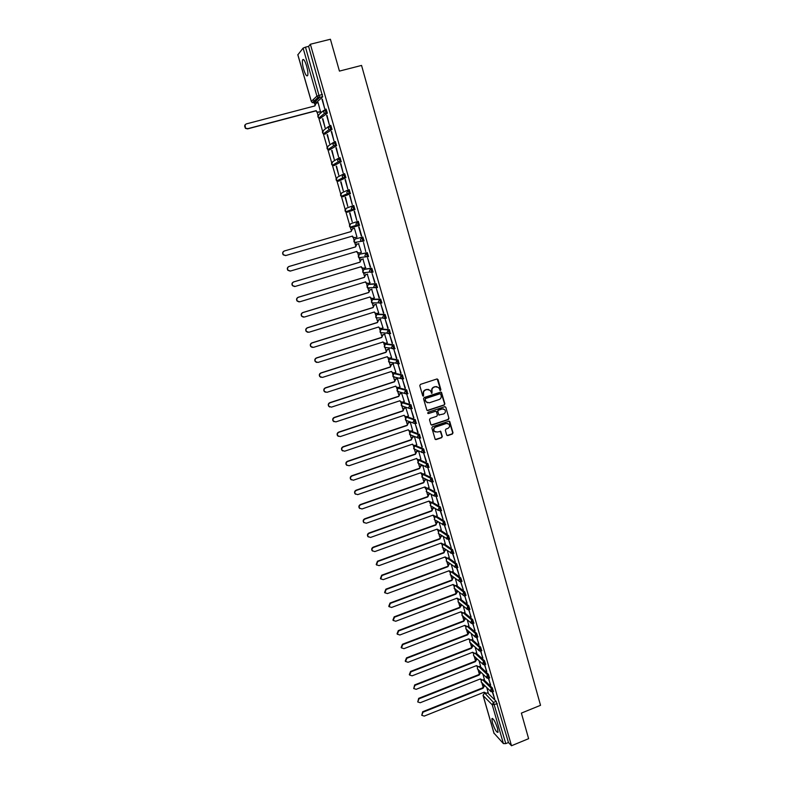 <?xml version="1.0" encoding="UTF-8"?>
<svg xmlns="http://www.w3.org/2000/svg" width="785" height="785" viewBox="0 0 785 785"><rect width="100%" height="100%" fill="white"/><g stroke="black" fill="none" stroke-linecap="round" stroke-linejoin="round"><path stroke-width="1.18" d="M440.414 390.508L440.866 389.635L438.04 379.626L436.872 378.988L420.436 384.375L419.789 385.621L422.644 395.66L423.478 396.111L423.557 393.942C423.213 392.049 423.9 390.724 425.627 389.959L426.991 389.507L430.082 390.312L431.956 393.305L432.044 391.136C431.701 389.252 432.388 387.927 434.105 387.162L435.469 386.711L438.521 387.496L440.414 390.508M439.914 390.459L440.562 389.566L437.196 378.939M422.958 396.062L423.557 393.942M431.446 393.256L432.044 391.136M497.494 728.166C495.129 721.366 493.255 718.206 491.871 718.677L492.421 722.789C494.766 729.54 496.64 732.69 498.043 732.258L497.494 728.166M306.621 66.028C304.845 60.494 303.481 58.473 302.539 59.974C302.107 61.927 302.48 65.067 303.658 69.384C305.424 74.879 306.778 76.891 307.73 75.409C308.162 73.486 307.789 70.356 306.621 66.028M441.396 510.642L440.346 506.963L432.103 502.106M437.265 496.267L436.215 492.578L427.943 488.152M433.124 481.833L432.064 478.124L423.88 474.032M428.924 467.31L427.894 463.601L419.798 459.843M424.724 452.729L423.704 449L415.697 445.586M420.505 438.079L419.484 434.34L411.575 431.259M416.266 423.36L415.255 419.602L407.444 416.864M412.007 408.563L411.006 404.795L403.284 402.401M407.719 393.707L406.728 389.919L399.104 387.878M403.411 378.772L402.44 374.965L394.914 373.277M399.074 363.759L398.123 359.932L390.695 358.608M394.718 348.687L393.785 344.831L386.455 343.859M390.322 333.537L389.429 329.661L382.197 329.052M385.209 318.622L386.328 318.18L385.052 314.412L377.928 314.167M380.803 303.324L381.922 302.873L380.647 299.085L373.631 299.213M376.368 287.938L377.507 287.487L376.221 283.679L369.303 284.19M363.936 269.392L370.726 268.519L371.874 272.493L373.061 272.032L371.776 268.205L364.966 269.088M359.579 254.222L367.311 252.652L366.261 252.956L367.409 256.96L365.506 256.499L364.917 255.527L366.261 252.956L359.599 254.212L358.294 256.715L358.863 257.666L360.727 258.108M446.675 434.968L447.833 435.587L452.376 434.036L453.014 432.81L449.726 421.466L448.765 421.221L432.486 426.716L431.848 427.953L435.165 439.296L436.146 439.571L441.661 437.696L442.298 436.46L440.777 431.397L437.068 432.064L434.439 431.348C433.389 429.523 433.791 428.1 435.646 427.079L446.361 423.458L448.932 424.135C450.021 425.951 449.638 427.393 447.764 428.433L445.988 429.042L445.35 430.278L446.675 434.968M310.36 44.245L330.406 39.25L339.434 71.101L361.551 65.43L540.531 705.313L521.377 713.104L528.619 738.675L511.496 745.75L310.36 44.245L308.603 46.374L305.493 47.149L319.583 97.585L313.764 102.953M444.222 405.07L444.859 403.833L441.523 392.372L440.571 392.127L424.185 397.544L423.537 398.79L426.903 410.261L427.874 410.526L444.222 405.07L444.555 403.745L440.925 392.078M445.851 407.337L448.951 418.356L448.304 419.592L432.025 425.087L430.847 424.459L429.503 419.73L430.151 418.493L436.774 416.266L437.412 415.029L436.323 411.517L435.351 411.262L428.443 413.567L427.756 413.381L428.07 412.262L444.683 406.709L445.851 407.337L448.951 418.356M487.603 692.821L496.169 701.348L493.48 702.428L505.795 743.611L503.411 743.601L494.01 733.17M313.421 99.43L314.314 102.521M314.392 102.796L314.805 104.248M317.022 111.912L317.994 115.297M318.798 118.064L322.576 131.154M322.91 132.322L327.129 146.932M327.482 148.13L331.662 162.642M332.016 163.859L336.176 178.264M336.539 179.51L340.67 193.807M341.033 195.092L345.135 209.281M345.508 210.586L349.58 224.677M349.963 226.011L351.052 229.779M353.309 237.61L354.006 240.004M354.388 241.358L355.477 245.126M357.734 252.917L358.402 255.243M358.804 256.626L359.893 260.394M362.13 268.146L362.788 270.423M363.19 271.826L364.279 275.594M366.507 283.307L367.557 287.869L367.027 286.976L368.332 284.484L375.181 284.003L376.309 287.958L374.376 287.467L373.846 286.554L375.181 284.003L376.221 283.679M367.557 286.947L368.646 290.715M370.863 298.388L371.482 300.537M371.904 301.999L372.993 305.767M375.191 313.401L375.799 315.482M376.221 316.973L377.31 320.741M379.508 328.336L380.087 330.357M380.529 331.878L381.618 335.646M383.796 343.212L384.365 345.164M384.807 346.715L385.896 350.483M388.075 358.009L388.614 359.893M389.075 361.473L390.165 365.241M392.323 372.728L392.853 374.553M393.314 376.162L394.404 379.93M396.523 387.26L397.063 389.144M397.809 391.725L398.623 394.551M400.733 401.861L401.253 403.667M401.998 406.247L402.823 409.103M404.932 416.393L405.423 418.12M406.169 420.691L407.003 423.586M409.103 430.857L409.584 432.496M410.32 435.076L411.163 437.991M413.263 445.252L413.715 446.812M414.451 449.383L415.304 452.337M417.404 459.578L417.826 461.06M418.572 463.631L419.425 466.614M421.516 473.846L421.918 475.249M422.664 477.81L423.537 480.822M424.646 487.034L426 489.359M426.736 491.92L427.619 494.962M429.689 502.164L430.052 503.401M430.788 505.962L431.681 509.043M433.752 516.216L434.085 517.384M434.821 519.945L435.724 523.055M437.795 530.209L438.108 531.308M438.844 533.859L439.747 536.999M441.818 544.142L442.102 545.153M442.838 547.704L443.76 550.874M445.811 558.007L446.086 558.94M446.822 561.491L447.744 564.69M449.795 571.804L450.05 572.667M450.786 575.209L451.718 578.447M453.769 585.541L453.995 586.326M454.731 588.868L455.673 592.135M457.714 599.21L457.92 599.926M458.656 602.468L459.598 605.755M461.639 612.82L461.825 613.458M462.561 615.999L463.523 619.316M465.554 626.361L465.711 626.93M466.447 629.472L467.418 632.818M469.45 639.844L469.587 640.334M470.323 642.886L471.294 646.251M474.179 656.25L475.161 659.635M478.026 669.556L478.997 672.951M481.843 682.803L482.824 686.198M511.496 745.75L508.464 742.522L505.795 743.611M322.586 96.908L316.875 102.138L312.351 102.698L317.954 97.477L322.664 96.781L317.954 97.477L316.924 96.123L303.098 48.13L305.493 47.149M297.868 54.793L303.098 48.13M320.565 112.019L318.121 102.688M321.968 99.195L324.666 108.585L322.331 99.096M326.638 115.454L329.327 124.795L327.002 115.356M322.527 118.82L325.167 127.994L322.88 118.731M331.29 131.625L333.959 140.927L331.653 131.527M327.1 134.696L329.729 143.822L327.453 134.608M335.911 147.717L338.57 156.971L336.274 147.629M331.653 150.494L334.273 159.581L332.006 150.406M340.513 163.731L343.163 172.935L340.876 163.633M336.186 166.224L338.786 175.251L336.529 166.126M345.096 179.667L347.726 188.822L345.449 179.569M340.7 181.865L343.29 190.853L341.043 181.767M349.649 195.524L352.269 204.63L350.002 195.416M345.184 197.427L347.755 206.376L345.528 197.329M354.182 211.293L356.783 220.359L354.535 211.194M349.649 212.921L352.21 221.821L349.982 212.823M359.039 226.885L361.64 235.912M354.427 228.239L356.979 237.109L354.967 237.639L353.122 237.207L352.465 236.079L285.868 255.517L283.444 254.782C282.423 253.084 282.777 251.799 284.494 250.935L351.15 231.536L352.436 228.867L354.437 228.288M363.534 242.516L365.761 251.573L363.534 242.516M290.146 271.1L287.86 270.305C286.878 268.627 287.241 267.351 288.939 266.498L355.291 246.961L356.567 244.302L358.863 243.625L356.861 244.233L355.585 246.892L289.155 266.458C287.457 267.312 287.104 268.578 288.085 270.266L290.528 271.021L356.89 251.416L357.528 252.515L359.383 252.966L361.394 252.427L358.519 243.723M370.206 267.067L367.645 258.137L370.559 266.969M365.447 267.705L362.925 258.991M374.641 282.492L372.09 273.602L374.985 282.384M369.902 282.845L367.301 274.181M379.047 297.829L376.506 288.988L379.4 297.721M374.298 297.927L371.658 289.302M383.433 313.097L380.911 304.295L383.786 312.989M378.655 312.94L375.986 304.345M387.8 328.287L385.288 319.534L388.143 328.179M382.982 327.875L380.303 319.309M392.147 343.398L389.645 334.685L392.49 343.29M387.28 342.751L384.601 334.214M396.464 358.441L393.982 349.776L396.808 358.333M391.558 357.548L388.869 349.04M400.772 373.415L398.289 364.789L401.115 373.297M395.817 372.276L393.118 363.798M405.05 388.31L402.587 379.724L405.394 388.192M400.046 386.936L397.357 378.478M409.309 403.137L406.856 394.59L409.652 403.019M404.255 401.527L401.567 393.099M413.548 417.885L411.104 409.377L413.891 417.767M408.445 416.04L405.757 407.641M417.767 432.564L415.334 424.106L418.101 432.447M412.616 430.494L410.31 422.202M421.967 447.175L419.543 438.756L422.301 447.058M416.766 444.879L414.47 436.627M426.147 461.717L423.733 453.337L426.481 461.6M420.888 459.196L418.631 451.1M430.308 476.181L427.903 467.84L430.641 476.073M424.999 473.443L422.791 465.534M434.439 490.586L432.054 482.284L434.772 490.468M429.091 487.622L426.942 479.91M438.56 504.922L436.185 496.66L438.893 504.804M433.153 501.733L431.063 494.216M440.316 511.025L443.103 519.454L440.738 511.231L438.069 509.799L439.345 507.316L440.405 510.996M437.206 515.784L435.165 508.464M444.428 525.322L447.185 533.672L444.595 525.332M441.239 529.767L439.247 522.633M448.52 539.56L451.247 547.822L448.755 539.56M445.252 543.681L443.309 536.744M452.592 553.739L455.3 561.893L452.866 553.71M449.246 557.536L447.352 550.785M456.644 567.84L459.323 575.905L456.948 567.79M453.22 571.323L451.385 564.758M460.677 581.881L463.327 589.859L460.805 581.852M457.174 585.051L455.388 578.673M461.109 598.71L459.382 592.518M464.691 595.854L467.173 603.233M466.849 603.361L464.828 595.825M465.024 612.31L463.346 606.305M468.694 609.768L471.137 617.039M470.814 617.157L469.028 609.68M468.93 625.841L467.301 620.022M472.668 623.604L475.082 630.767M474.758 630.895L473.002 623.526M472.815 639.314L471.236 633.681M476.632 637.391L479.017 644.436M478.693 644.563L476.966 637.302M476.681 652.727L475.151 647.272M480.567 651.099L482.922 658.046M482.598 658.173L480.901 651.02M480.528 666.082L479.056 660.803M484.492 664.748L486.818 671.587M486.494 671.715L484.826 664.679M484.355 679.368L482.932 674.266M488.398 678.338L490.684 685.069M490.37 685.197L488.731 678.269M483.776 679.604L492.293 687.876L491.341 688.259L492.46 691.811M479.92 666.318L488.417 674.354L487.456 674.727L488.564 678.289M476.053 652.973L484.512 660.764L483.55 661.137L484.659 664.709M472.168 639.569L480.587 647.105L479.625 647.478L480.724 651.059M468.252 626.106L476.652 633.387L475.681 633.76L476.78 637.341M464.327 612.575L472.688 619.601L471.716 619.973L472.815 623.565M460.373 598.984L468.714 605.755L467.742 606.128L468.831 609.729M456.409 585.335L464.72 591.841L463.739 592.214L465.034 595.746L466.005 595.373L464.72 591.841M452.415 571.617L460.707 577.858L459.725 578.231L461.011 581.773L461.992 581.41L460.707 577.858M448.402 557.841L456.674 563.816L455.692 564.179L456.762 567.81M444.369 544.005L452.621 549.706L451.63 550.069L452.7 553.71M440.316 530.101L448.549 535.527L447.558 535.88L448.618 539.53M436.234 516.137L444.457 521.279L443.466 521.633L444.516 525.293M355.203 238.964L362.817 237.011L361.767 237.325L362.915 241.338L361.041 240.897L360.413 239.896L361.767 237.325L355.203 238.964L353.888 241.476L354.496 242.457L356.331 242.889M359.471 225.334L356.557 225.216L355.899 224.186L357.244 221.606L358.313 221.301L359.471 225.334L351.915 227.581L350.1 227.169L349.462 226.158L350.777 223.646L357.165 221.635M354.938 209.566L352.043 209.467L351.356 208.398L352.71 205.817L353.78 205.513L354.938 209.566L347.48 212.205L345.694 211.813L345.017 210.773L346.342 208.251L352.396 205.935M348.187 189.931L349.217 189.636L350.385 193.718L342.996 196.76M343.614 173.976L344.635 173.691L345.92 177.636L338.502 181.237M339.022 157.932L340.033 157.657L341.22 161.779L333.988 165.635M334.4 141.81L335.401 141.545L336.598 145.686L329.445 149.955M329.759 125.61L330.75 125.345L332.035 129.368L324.882 134.196M325.098 109.331L326.079 109.066L327.365 113.118L320.3 118.358M492.283 691.86L494.717 699.111L492.617 691.791M488.162 692.596L486.798 687.67M493.412 691.438L492.293 687.876M489.526 677.916L488.417 674.354M485.621 664.326L484.512 660.764M481.696 650.687L480.587 647.105M477.751 636.978L476.652 633.387M473.787 623.202L472.688 619.601M469.803 609.356L468.714 605.755M457.743 567.447L456.674 563.816M453.691 553.346L452.621 549.706M449.609 539.177L448.549 535.527M445.517 524.939L444.457 521.279M367.429 256.95L368.587 256.489L367.311 252.652M362.915 241.338L364.103 240.877L362.817 237.011M508.464 742.522L496.169 701.348M308.603 46.374L322.664 96.781M315.649 99.616L315.894 100.46M358.696 226.983L361.286 236M436.921 386.612L435.469 386.711M431.75 391.058C431.407 389.174 432.093 387.849 433.811 387.084L435.175 386.632M428.502 389.409L426.991 389.507M423.272 393.854C422.929 391.97 423.615 390.645 425.333 389.88L426.706 389.429M427.168 410.467L443.917 404.981M440.768 394.217L439.943 393.766L425.568 398.535L425.117 399.408L426.157 401.969L429.277 402.813L439.09 399.545C440.797 398.78 441.484 397.455 441.15 395.581L440.768 394.217M427.364 402.793L425.215 400.684L425.274 398.446L439.639 393.687M431.279 425.009L447.999 419.484L448.637 418.248M435.763 411.222L428.443 413.567M443.633 413.96C445.517 412.91 445.9 411.468 444.781 409.633L442.22 408.965L438.442 410.231L437.795 411.468L438.884 414.971L443.633 413.96M443.545 408.897L442.22 408.965M439.139 415.177L437.5 411.369L438.138 410.133L441.916 408.867M445.537 407.248L445.066 406.659M447.764 423.409L446.361 423.458M435.273 431.986L434.144 431.24C433.094 429.415 433.497 427.992 435.351 426.971L446.057 423.35M435.371 439.482L441.356 437.579L441.994 436.342L440.257 431.102M447.077 435.508L452.072 433.928L452.709 432.692L449.187 421.182M320.702 111.98L316.993 112.294L315.982 110.852L317.258 112.078L320.879 111.784M318.249 102.658L316.178 103.198L314.873 105.916L246.343 123.893C244.42 124.913 244.164 126.326 245.587 128.151L247.775 128.671L316.237 110.636M315.982 110.852L247.599 128.877L245.411 128.357L245.097 124.736M314.834 105.759L315.266 103.748M354.84 237.678L352.828 237.286L352.171 236.157M285.652 255.576L283.228 254.84C282.217 253.143 282.561 251.857 284.278 250.994L350.866 231.624L352.436 228.867M359.059 253.025L357.224 252.574L356.606 251.494M363.337 268.284L361.6 267.783L361.012 266.753M294.591 286.535L292.481 285.701C291.529 284.033 291.892 282.777 293.57 281.923L359.707 262.229L360.972 259.57L363.259 258.893L361.277 259.521L360.001 262.18L293.796 281.903C292.118 282.747 291.755 284.003 292.707 285.671L295.16 286.447L361.296 266.674L361.905 267.744L363.779 268.205L365.771 267.607M367.596 283.454L365.957 282.924L365.398 281.943M367.655 274.132L365.663 274.73L364.397 277.39L298.418 297.27C296.75 298.114 296.387 299.36 297.299 301.008L299.772 301.793L365.682 281.854L366.261 282.904L368.155 283.375L370.137 282.777M299.016 301.882L297.073 301.018C296.151 299.36 296.524 298.114 298.182 297.279L364.093 277.419L365.663 274.73M367.586 274.093L365.359 274.76M371.845 298.555L369.764 297.054M372.012 289.263L370.029 289.871L368.764 292.52L303.01 312.567C301.361 313.401 300.989 314.628 301.882 316.276L304.354 317.061L370.049 296.965L370.599 297.986L372.512 298.477L374.484 297.868M303.432 317.15L301.646 316.257C300.753 314.618 301.126 313.382 302.774 312.558L368.459 292.53L370.029 289.871M371.874 289.233L369.725 289.891M376.064 313.568L374.111 312.096M376.349 304.325L374.376 304.933L373.111 307.583L307.583 327.787C305.954 328.611 305.571 329.837 306.435 331.456L308.927 332.261L374.396 312.008L374.916 312.999L376.849 313.5L378.812 312.891M307.828 332.32L306.199 331.427C305.336 329.798 305.708 328.581 307.337 327.757L372.796 307.573L374.376 304.933M376.162 304.286L374.062 304.933M380.274 328.503L378.429 327.06M380.666 319.318L378.704 319.927L377.438 322.566L312.126 342.937C310.517 343.751 310.134 344.958 310.978 346.577L313.46 347.382L378.713 326.972L379.224 327.934L381.157 328.454L383.119 327.836M312.224 347.412L310.732 346.528C309.889 344.909 310.271 343.702 311.88 342.888L377.124 322.547L378.704 319.927M380.45 319.269L378.38 319.907M384.473 343.369L382.727 341.956L385.455 343.33L387.407 342.711M384.964 334.233L383.001 334.852L381.745 337.481L316.649 357.999C315.06 358.814 314.667 360.011 315.491 361.61L317.984 362.435L383.06 342.005M316.6 362.425L315.236 361.551C314.422 359.952 314.805 358.745 316.404 357.94L381.432 337.442L383.001 334.852M384.728 334.174L382.678 334.812M389.242 349.08L387.29 349.698L386.034 352.328L321.163 373.003C319.573 373.797 319.181 374.995 319.986 376.584L322.478 377.408L387.299 356.684L387.761 357.607L389.723 358.137L391.676 357.509M388.653 358.156L387.339 356.832M320.977 377.359L319.73 376.506C318.926 374.916 319.318 373.719 320.908 372.924L385.71 352.269L387.29 349.698M388.987 349.001L386.966 349.649M393.501 363.847L391.548 364.475L390.302 367.095L325.638 387.927C324.068 388.722 323.675 389.909 324.45 391.479L326.962 392.314L391.558 371.442L392.009 372.335L393.972 372.875L395.915 372.247M392.814 372.865L391.273 371.531M325.343 392.215L324.195 391.381C323.42 389.811 323.812 388.624 325.382 387.829L389.968 367.027L391.548 364.475M393.226 363.759L391.224 364.407M397.73 378.547L395.787 379.184L394.551 381.795L330.102 402.774C328.542 403.568 328.15 404.746 328.905 406.306L331.417 407.14L395.797 386.122L396.229 386.985L398.201 387.535L400.144 386.907M396.965 387.505L395.512 386.21M329.69 407.003L328.64 406.188C327.885 404.628 328.287 403.451 329.837 402.666L394.217 381.706L395.787 379.184M397.455 378.448L395.454 379.096M401.949 393.177L400.016 393.815L398.77 396.425L334.538 417.561C332.997 418.346 332.595 419.514 333.34 421.064L335.843 421.898L400.016 400.723L400.428 401.577L402.411 402.136L404.344 401.498M401.106 402.077L399.732 400.821M334.037 421.712L333.066 420.927C332.33 419.376 332.732 418.209 334.273 417.424L398.437 396.327L400.016 393.815M401.655 393.069L399.673 393.717M406.139 407.739L404.216 408.377L402.98 410.987L338.963 432.26C337.432 433.045 337.02 434.203 337.746 435.744L340.258 436.588L404.216 415.265L404.618 416.099L406.601 416.658L408.524 416.021M405.227 416.57L403.932 415.363M338.364 436.352L337.471 435.596C336.755 434.056 337.158 432.898 338.688 432.123L402.636 410.869L404.216 408.377M405.845 407.611L403.873 408.269M410.32 422.232L408.396 422.879L407.16 425.48L343.359 446.9C341.838 447.676 341.426 448.834 342.132 450.364L344.644 451.208L408.386 429.738L408.779 430.553L410.771 431.122L412.694 430.474M409.328 431.004L408.112 429.827M342.692 450.924L341.858 450.197C341.151 448.667 341.563 447.519 343.074 446.743L406.816 425.342L408.396 422.879M410.005 422.094L408.053 422.742M414.47 436.656L412.557 437.304L411.33 439.904L347.726 461.472C346.224 462.237 345.812 463.385 346.509 464.906L349.011 465.75L412.547 444.143L412.93 444.938L414.922 445.507L416.835 444.85M413.42 445.36L412.272 444.231M346.999 465.426L346.224 464.72C345.537 463.209 345.94 462.061 347.451 461.295L410.977 439.747L412.557 437.304M414.156 436.499L412.213 437.157M418.523 451.041L416.698 451.669L415.471 454.25L352.082 475.965C350.591 476.74 350.179 477.879 350.856 479.38L353.368 480.224L416.688 458.469L417.051 459.245L419.053 459.824L420.956 459.166M417.502 459.657L416.413 458.568M351.287 479.87L350.571 479.184C349.894 477.682 350.306 476.544 351.798 475.769L415.118 454.093L416.698 451.669M418.16 450.884L416.344 451.503M422.477 465.387L420.819 465.956L419.592 468.537L356.419 490.389C354.928 491.155 354.516 492.293 355.183 493.785L357.695 494.628L420.809 472.737L423.164 474.081L425.068 473.424M421.565 473.875L420.544 472.835M355.566 494.236L354.889 493.569C354.231 492.077 354.643 490.949 356.125 490.183L419.239 468.36L420.819 465.956M422.124 465.201L420.466 465.78M426.441 479.655L424.93 480.185L423.704 482.755L360.727 504.745C359.255 505.511 358.843 506.639 359.491 508.121L361.993 508.974L424.911 486.935L427.256 488.26L429.15 487.603M359.834 508.533L359.196 507.895C358.549 506.413 358.961 505.295 360.433 504.529L423.341 482.559L424.93 480.185M426.078 479.458L424.567 479.988M430.406 493.843L429.012 494.334L427.786 496.915L365.025 519.042C363.553 519.798 363.141 520.916 363.779 522.398L366.281 523.242L428.993 501.075L431.328 502.38L433.222 501.713M429.65 502.125L428.728 501.164M364.083 522.771L363.484 522.153C362.847 520.681 363.259 519.562 364.721 518.797L427.423 496.699L429.012 494.334M430.033 493.637L428.649 494.128M434.35 507.973L433.075 508.425L431.858 510.996L369.293 533.26C367.841 534.026 367.419 535.135 368.047 536.597L370.549 537.44L433.055 515.137L435.381 516.432L437.265 515.765M433.663 516.147L432.79 515.235M368.312 536.94L367.743 536.341C367.125 534.879 367.537 533.771 368.989 533.005L431.495 510.77L433.075 508.425M433.987 507.748L432.702 508.199M438.295 522.025L437.117 522.447L435.901 525.018L373.542 547.42C372.1 548.175 371.678 549.284 372.296 550.736L374.798 551.58L437.098 529.139L439.423 530.424L441.298 529.747M437.667 530.111L436.833 529.227M372.522 551.041L371.992 550.462C371.374 549.009 371.796 547.901 373.238 547.145L435.538 524.772L437.117 522.447M437.922 521.789L436.745 522.211M442.23 536.018L441.15 536.41L439.934 538.971L377.771 561.501L376.525 564.798L379.018 565.642L441.121 543.073L443.437 544.348L445.301 543.662M441.651 544.005L440.866 543.161M376.721 565.082L376.211 564.513L377.467 561.216L439.561 538.716L441.15 536.41M441.857 535.762L440.768 536.155M446.155 549.942L445.154 550.305L443.947 552.856L381.991 575.523L380.725 578.81L383.227 579.644L445.124 556.938L447.43 558.204L449.295 557.517M445.625 557.841L444.869 557.036M380.911 579.055L380.421 578.506L381.677 575.228L443.564 552.591L445.154 550.305M445.772 549.667L444.771 550.04M450.07 563.797L449.138 564.13L447.941 566.682L386.181 589.476L384.915 592.744L387.407 593.578L449.108 570.744L451.414 571.99L453.269 571.303M449.579 571.608L448.863 570.842M385.072 592.969L384.601 592.43L385.857 589.162L447.558 566.397L449.138 564.13M449.687 563.512L448.765 563.856M453.965 577.583L453.112 577.897L451.915 580.439L390.351 603.371L389.085 606.619L391.578 607.453L453.082 584.491L455.369 585.728L457.223 585.031M453.514 585.316L452.837 584.58M389.223 606.815L388.771 606.285L390.027 603.037L451.532 580.144L453.112 577.897M453.583 577.289L452.729 577.603M457.851 591.301L455.869 594.137L394.502 617.187L393.236 620.425L395.718 621.249L457.027 598.16L459.313 599.387L461.158 598.69M457.429 598.965L456.782 598.258M393.354 620.592L392.912 620.081L394.178 616.843L455.477 593.823L456.674 591.291L457.066 591.596M457.469 590.997L456.674 591.291M461.727 604.96L459.804 607.767L398.633 630.954L397.367 634.172L399.85 634.996L460.962 611.78L463.238 612.987L465.073 612.29M461.335 612.545L460.716 611.868M397.465 634.319L397.043 633.809L398.309 630.59L459.411 607.443L460.609 604.911L461.001 605.235M461.335 604.636L460.609 604.911M465.584 618.56L463.719 621.337L402.744 644.642L401.478 647.851L403.951 648.665L464.877 625.331L467.144 626.528L468.979 625.831M465.23 626.067L464.641 625.419M401.557 647.968L401.155 647.478L402.411 644.269L463.327 621.004L464.524 618.472L464.916 618.815M465.191 618.217L464.524 618.472M469.43 632.092L467.624 634.849L406.836 658.272L405.57 661.461L408.043 662.285L468.773 638.823L471.029 640.01L472.855 639.304M469.096 639.52L468.537 638.911M405.639 661.569L405.237 661.078L406.502 657.889L467.222 634.496L468.419 631.974L468.812 632.327M469.037 631.739L468.419 631.974M473.267 645.555L471.51 648.292L410.918 671.842L409.652 675.021L412.115 675.826L472.649 652.247L474.896 653.424L476.721 652.708M472.953 652.924L472.423 652.335M409.701 675.1L409.309 674.619L410.575 671.44L471.108 647.929L472.295 645.417L472.698 645.78M472.864 645.191L472.295 645.417M477.084 658.958L475.367 661.677L414.971 685.344L413.705 688.514L416.168 689.318L476.505 665.611L478.752 666.779L480.567 666.063M476.799 666.259L476.279 665.7M413.744 688.573L414.627 684.932L474.964 661.294L476.152 658.792L476.554 659.164M476.681 658.586L476.152 658.792M480.881 672.303L479.223 675.002L419.013 698.787L417.738 701.937L420.201 702.742L480.351 678.917L482.589 680.075L484.394 679.349M480.616 679.535L480.126 679.005M417.767 701.976L418.66 698.365L478.811 674.609L479.988 672.107L480.4 672.5M480.479 671.911L479.988 672.107M484.669 685.59L483.05 688.268L423.027 712.172L421.761 715.302L424.214 716.106L484.178 692.164L486.406 693.302L488.211 692.586M484.423 692.753L483.962 692.252M421.771 715.331L422.673 711.73L482.638 687.856L483.815 685.354L484.227 685.766M435.037 516.55L434.291 519.464L435.233 516.481L443.466 521.633L442.475 524.694L445.743 524.861M431.358 506.158L430.259 505.491L431.22 502.488L439.345 507.316L440.346 506.963M432.192 502.135L431.22 502.488L430.259 505.491L438.364 510.397L441.631 510.554M427.393 492.136L426.206 491.459L427.168 488.427L435.214 492.931L436.274 496.62L433.928 495.413L435.214 492.931L436.215 492.578M428.139 488.084L427.168 488.427L426.206 491.459L434.233 496.032L437.5 496.179M422.889 474.385L431.063 478.467L432.103 482.167M424.067 473.963L423.095 474.307L421.83 476.74L423.409 478.036M418.807 460.196L426.883 463.945L427.923 467.654M419.985 459.774L418.994 460.118L417.738 462.551L419.416 463.866M414.706 445.929L422.693 449.344L423.714 453.073M415.873 445.527L414.882 445.86L413.616 448.304L415.412 449.619M410.584 431.603L418.474 434.684L419.494 438.423M411.742 431.2L410.751 431.534L409.485 433.987L411.399 435.302M406.444 417.208L414.245 419.946L415.245 423.694M407.592 416.815L406.601 417.149L405.325 419.602L407.366 420.917M402.283 402.744L409.986 405.129L410.977 408.906M403.421 402.362L402.43 402.685L401.155 405.148L403.323 406.453M398.103 388.212L405.708 390.253L406.689 394.041M399.241 387.829L398.24 388.153L396.965 390.616L399.271 391.901M393.903 373.601L401.41 375.299L402.519 379.135L400.095 377.82L401.41 375.299L402.44 374.965M395.032 373.238L394.031 373.562L392.745 376.025L394.963 377.212M389.684 358.931L397.092 360.266L398.201 364.122L395.777 362.798L397.092 360.266L398.123 359.932M390.802 358.568L389.792 358.892L388.506 361.365L390.645 362.474M385.445 344.183L392.755 345.164L393.864 349.04L391.882 348.511L391.43 347.696L392.755 345.164L393.785 344.831M386.554 343.83L385.543 344.154L384.257 346.627L384.699 347.412L386.328 347.667M381.186 329.376L388.389 329.985L389.507 333.88L387.535 333.36L387.064 332.526L388.389 329.985L389.429 329.661M382.285 329.023L381.274 329.347L379.979 331.82L380.44 332.634L382.001 332.791M376.908 314.491L384.012 314.736L385.131 318.651L383.168 318.131L382.678 317.277L384.012 314.736L385.052 314.412M377.997 314.147L376.977 314.461L375.681 316.944L376.162 317.788L377.663 317.856M372.6 299.527L379.606 299.409L380.735 303.344L378.782 302.843L378.272 301.96L379.606 299.409L380.647 299.085M373.689 299.193L372.669 299.507L371.364 301.999L371.864 302.863L373.778 303.353L373.307 302.853M368.283 284.504L369.352 284.17M365.005 269.078L363.975 269.383L362.67 271.885L363.219 272.797L365.094 273.268M484.757 693.106L493.48 702.428L492.244 704.842L483.158 695.628L494.118 733.553M503.411 743.601L492.244 704.842L497.327 703.733M297.829 54.646L311.341 101.383L316.924 96.123L322.399 94.426M482.834 679.977L491.341 688.259L490.301 691.134L493.598 691.359M478.987 666.691L487.456 674.727L486.415 677.612L489.712 677.838M475.111 653.346L483.55 661.137L482.52 664.032L485.807 664.257M471.216 639.932L479.625 647.478L478.595 650.392L481.882 650.608M467.31 626.469L475.681 633.76L474.66 636.684L477.947 636.9M463.376 612.938L471.716 619.973L470.696 622.917L473.983 623.123M459.421 599.347L467.742 606.128L466.722 609.082L470.009 609.278M455.457 585.688L463.739 592.214L462.483 594.667L465.034 595.746M451.463 571.98L459.725 578.231L458.46 580.684L461.011 581.773M447.44 558.194L455.692 564.179L454.682 567.192L457.959 567.369M443.407 544.358L451.63 550.069L450.629 553.091L453.907 553.268M439.345 530.444L447.558 535.88L446.557 538.932L449.834 539.099M432.064 478.124L431.063 478.467L429.768 480.969L432.349 482.088L433.349 481.735M427.894 463.601L426.883 463.945L425.598 466.447L425.921 467.095L429.179 467.222M423.704 449L422.693 449.344L421.398 451.856L421.741 452.513L424.979 452.641M419.484 434.34L418.474 434.684L417.178 437.186L417.532 437.873L420.77 437.991M415.255 419.602L414.245 419.946L412.939 422.458L413.302 423.154L416.541 423.272M412.096 408.602L411.232 408.887M411.006 404.795L409.986 405.129L408.681 407.65L409.063 408.367L412.282 408.475M407.827 393.736L406.954 394.031M406.728 389.919L405.708 390.253L404.403 392.775L404.795 393.511L408.014 393.609M403.539 378.802L402.646 379.096M399.231 363.798L398.319 364.093M394.894 348.717L393.972 349.011M390.547 333.556L389.605 333.851M371.776 268.205L370.726 268.519L369.392 271.08L369.951 272.022L373.061 272.032M357.244 221.606L358.411 225.648L351.915 227.581M352.71 205.817L353.878 209.87L347.48 212.205M350.385 193.718L343.025 196.75L341.259 196.378L340.553 195.308L341.877 192.776L347.627 190.176M345.812 177.783L338.541 181.227L336.814 180.874L336.058 179.765L337.393 177.233L342.849 174.368M341.22 161.779L334.037 165.615L332.349 165.292L331.555 164.143L332.879 161.602L338.06 158.492M336.598 145.686L329.514 149.935L327.865 149.631L327.021 148.444L328.356 145.902L333.282 142.546M331.947 129.505L324.97 134.176L323.361 133.901L322.458 132.665L323.803 130.124L328.503 126.532M327.276 113.246L320.398 118.339L318.838 118.084L317.886 116.818L319.23 114.267L323.714 110.44M324.99 109.35L326.197 113.54L324.588 113.275L323.616 111.97L324.99 109.35M329.671 125.639L330.868 129.8L329.209 129.505L328.297 128.249L329.671 125.639M334.322 141.84L335.519 145.971L333.821 145.657L332.958 144.44L334.322 141.84M338.953 157.952L340.14 162.073L338.404 161.73L337.589 160.552L338.953 157.952M343.565 173.985L344.743 178.087L342.976 177.724L342.201 176.576L343.565 173.985M348.147 189.941L349.325 194.023L347.519 193.63L346.793 192.531L348.147 189.941M371.874 272.493L369.951 272.022L363.219 272.797L362.768 270.462M369.441 288.34L367.557 287.869L377.507 287.487M406.807 394.07L397.347 391.342L397.396 388.712M411.075 408.936L401.527 405.845L401.655 403.166M415.324 423.733L405.688 420.279L405.904 417.551M419.563 438.452L409.829 434.654L410.143 431.878M423.772 453.102L413.95 448.951L414.372 446.135M427.953 467.674L418.062 463.189L418.582 460.324M432.123 482.186L422.144 477.358L422.772 474.444M444.447 525.312L435.312 520.121M448.421 539.58L438.295 533.378L439.001 530.523M439.257 534.016L438.295 533.378L438.913 530.532M452.376 553.768L442.289 547.214L442.877 544.456M443.191 547.851L442.289 547.214L442.779 544.456M456.311 567.889L446.272 561L446.773 558.312M447.107 561.618L446.272 561L446.655 558.312M460.236 581.93L450.227 574.708L450.659 572.108M451.571 575.415L450.227 574.708L450.541 572.098M464.141 595.903L454.162 588.367L454.544 585.826M455.447 589.074L454.162 588.367L454.407 585.806M468.037 609.808L458.087 601.958L458.411 599.485M459.303 602.654L458.087 601.958L458.273 599.465M471.913 623.633L461.992 615.489L462.277 613.085M463.15 616.186L461.992 615.489L462.129 613.046M475.788 637.391L465.878 628.952L466.123 626.616M466.977 629.648L465.878 628.952L465.966 626.567M479.645 651.089L469.744 642.356L469.95 640.079M470.794 643.043L469.744 642.356L469.793 640.03M483.491 664.718L473.59 655.701L473.777 653.483M474.601 656.378L473.59 655.701L473.61 653.424M487.318 678.279L477.427 668.987L477.574 666.828M478.389 669.654L477.427 668.987L477.417 666.759M491.145 691.771L481.244 682.214L481.372 680.104M482.157 682.871L481.244 682.214L481.195 680.036M494.02 733.386L483.06 695.471L484.365 693.263L483.089 695.167M297.8 54.734L311.302 101.451L312.351 102.698L311.38 101.491M492.499 718.422L491.871 718.677M303.736 59.67L302.539 59.974M327.365 113.118L324.588 113.275L318.838 118.084L317.837 115.768M332.035 129.368L329.209 129.505L323.361 133.901L322.429 131.595M336.686 145.539L333.821 145.657L327.865 149.631L326.992 147.344M341.308 161.631L338.404 161.73L332.349 165.292L331.535 163.005M345.92 177.636L342.976 177.724L336.814 180.874L336.058 178.588M350.493 193.571L347.519 193.63L341.259 196.378L340.553 194.091M355.055 209.418L352.043 209.467L345.694 211.813L345.037 209.526M359.589 225.187L356.557 225.216L350.1 227.169L349.502 224.873M364.103 240.877L354.496 242.457L353.937 240.141M368.587 256.489L358.863 257.666L358.362 255.341M381.922 302.873L371.864 302.863L371.521 300.469M386.328 318.18L376.162 317.788L375.878 315.354M390.704 333.419L380.44 332.634L380.205 330.171M395.071 348.569L384.699 347.412L384.522 344.919M399.398 363.661L388.928 362.13L388.83 359.589M403.716 378.674L402.695 379.008L393.148 376.771L393.118 374.19"/></g></svg>
